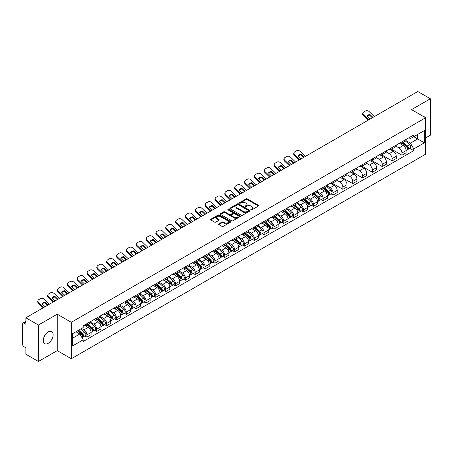 <?xml version="1.0" encoding="UTF-8"?>
<svg xmlns="http://www.w3.org/2000/svg" width="453" height="453" viewBox="0 0 453 453"><rect width="100%" height="100%" fill="white"/><g stroke="black" fill="none" stroke-linecap="round" stroke-linejoin="round"><path stroke-width="0.68" d="M251.007 209.841A0.612 0.357 0 0 0 251.874 209.841L258.453 206.041A0.878 0.504 0 0 0 258.708 205.685A0.878 0.504 0 0 0 258.453 205.322L247.304 198.89A0.878 0.504 0 0 0 246.064 198.89L239.484 202.689A0.612 0.357 0 0 0 240.35 203.187L241.2 202.695A2.803 1.619 0 0 1 245.164 202.695L246.098 203.233A2.803 1.619 0 0 1 246.919 204.377A2.803 1.619 0 0 1 246.098 205.52L245.243 206.013A0.612 0.357 0 0 0 246.109 206.511L246.964 206.024A2.803 1.619 0 0 1 250.928 206.024L251.857 206.557A2.803 1.619 0 0 1 252.678 207.706A2.803 1.619 0 0 1 251.857 208.85L251.007 209.337A0.612 0.357 0 0 0 251.007 209.841L251.007 209.337M48.211 343.3A6.959 4.02 120 0 0 52.758 337.162A6.959 4.02 120 0 0 51.693 331.585A6.959 4.02 120 0 0 48.211 331.93A6.959 4.02 120 0 0 43.664 338.063A6.959 4.02 120 0 0 44.728 343.646A6.959 4.02 120 0 0 48.211 343.3M424.789 117.276A6.959 4.02 120 0 0 424.048 116.608A6.959 4.02 120 0 0 423.096 116.302M218.867 223.85A0.878 0.504 0 0 0 218.612 224.207A0.878 0.504 0 0 0 218.867 224.569L221.998 226.375A0.878 0.504 0 0 0 223.238 226.375L230.549 222.151A0.878 0.504 0 0 0 230.804 221.794A0.878 0.504 0 0 0 230.549 221.438L219.394 214.999A0.878 0.504 0 0 0 218.159 214.999L210.849 219.218A0.878 0.504 0 0 0 210.588 219.575A0.878 0.504 0 0 0 210.849 219.937L214.626 222.117A0.878 0.504 0 0 0 215.866 222.117L218.992 220.311A0.878 0.504 0 0 0 219.252 219.954A0.878 0.504 0 0 0 218.992 219.597L217.117 218.516A2.344 1.353 0 0 1 216.432 217.559A2.344 1.353 0 0 1 217.882 216.308A2.344 1.353 0 0 1 220.435 216.602L227.774 220.838A2.344 1.353 0 0 1 228.459 221.794A2.344 1.353 0 0 1 227.015 223.046A2.344 1.353 0 0 1 224.462 222.751L223.238 222.044A0.878 0.504 0 0 0 221.998 222.044L218.867 223.85L218.867 224.569M71.308 322.31L57.237 314.184L38.426 325.044L25.866 317.791L417.791 91.517L430.35 98.771L411.545 109.626L425.616 117.752L71.308 322.31L71.308 358.748L425.616 154.19L425.616 117.752M241.262 215.249A0.878 0.504 0 0 0 242.502 215.249L249.813 211.03A0.878 0.504 0 0 0 250.067 210.673A0.878 0.504 0 0 0 249.813 210.317L238.663 203.878A0.878 0.504 0 0 0 237.423 203.878L230.113 208.097A0.878 0.504 0 0 0 229.858 208.454A0.878 0.504 0 0 0 230.113 208.81L241.262 215.249M228.221 209.971A0.612 0.357 0 0 1 228.844 210.062L240.169 216.596L232.87 220.809A0.878 0.504 0 0 1 231.63 220.809L220.481 214.371L220.481 213.657A0.878 0.504 0 0 0 220.226 214.014A0.878 0.504 0 0 0 220.481 214.371M220.481 213.657L223.606 211.851A0.878 0.504 0 0 1 224.847 211.851L229.371 214.462A0.878 0.504 0 0 0 230.611 214.462L232.683 213.267A0.878 0.504 0 0 0 232.938 212.91A0.878 0.504 0 0 0 232.683 212.548L227.978 209.83A0.612 0.357 0 0 1 228.844 209.331L240.181 215.877A0.878 0.504 0 0 1 240.435 216.234A0.878 0.504 0 0 1 240.181 216.591L240.181 215.877M38.426 325.044L38.426 361.483L25.866 354.229L25.866 347.779L23.913 346.653A1.784 1.031 -120 0 1 22.65 344.467L22.65 323.844A1.784 1.031 -120 0 1 23.018 323.023L25.866 321.381M425.616 137.939L430.35 135.209L430.35 98.771M38.426 361.483L57.237 350.622L71.308 358.748M25.866 317.791L25.866 324.24L23.913 323.114A1.784 1.031 -120 0 0 23.018 323.023M401.947 141.8A4.105 2.373 60 0 1 401.098 143.646L405.265 141.24A4.105 2.373 -120 0 0 406.115 139.399M396.041 146.223L399.048 147.961A4.105 2.373 60 0 1 401.953 152.989L406.115 150.583A4.105 2.373 -120 0 0 403.21 145.555L400.231 143.833M406.115 150.583L406.115 152.808L401.953 155.209L391.511 149.184M401.098 143.646A4.105 2.373 60 0 1 399.076 143.459M401.953 152.989L401.953 155.209M392.105 147.485A4.105 2.373 60 0 1 391.256 149.331L395.418 146.925A4.105 2.373 -120 0 0 396.267 145.079M381.664 154.869L392.105 160.894L396.267 158.488L396.267 156.268A4.105 2.373 -120 0 0 393.368 151.24L390.384 149.518M391.256 149.331A4.105 2.373 60 0 1 389.235 149.145M386.194 151.908L389.201 153.646A4.105 2.373 60 0 1 392.105 158.675L392.105 160.894M382.258 153.171A4.105 2.373 60 0 1 381.409 155.011L385.577 152.61A4.105 2.373 -120 0 0 386.426 150.764M371.817 160.549L382.258 166.579L386.426 164.173L386.426 161.953A4.105 2.373 -120 0 0 383.521 156.925L380.543 155.203M381.409 155.011A4.105 2.373 60 0 1 379.388 154.83M376.347 157.593L379.354 159.326A4.105 2.373 60 0 1 382.258 164.354L382.258 166.579M372.411 158.856A4.105 2.373 60 0 1 371.562 160.696L375.73 158.295A4.105 2.373 -120 0 0 376.579 156.449M361.97 166.234L372.411 172.265L376.579 169.858L376.579 167.638A4.105 2.373 -120 0 0 373.674 162.61L370.696 160.889M371.562 160.696A4.105 2.373 60 0 1 369.54 160.515M366.5 163.278L369.512 165.011A4.105 2.373 60 0 1 372.411 170.039L372.411 172.265M362.57 164.541A4.105 2.373 60 0 1 361.721 166.381L365.882 163.975A4.105 2.373 -120 0 0 366.732 162.134M352.128 171.919L362.57 177.95L366.732 175.543L366.732 173.318A4.105 2.373 -120 0 0 363.833 168.29L360.848 166.568M361.721 166.381A4.105 2.373 60 0 1 359.699 166.194M356.658 168.958L359.665 170.696A4.105 2.373 60 0 1 362.57 175.724L362.57 177.95M352.723 170.22A4.105 2.373 60 0 1 351.873 172.066L356.035 169.66A4.105 2.373 -120 0 0 356.89 167.82M342.281 177.604L352.723 183.629L356.89 181.228L356.89 179.003A4.105 2.373 -120 0 0 353.986 173.975L351.001 172.253M351.873 172.066A4.105 2.373 60 0 1 349.852 171.88M346.811 174.643L349.818 176.381A4.105 2.373 60 0 1 352.723 181.41L352.723 183.629M342.876 175.906A4.105 2.373 60 0 1 342.026 177.752L346.194 175.345A4.105 2.373 -120 0 0 347.043 173.505M332.434 183.289L342.876 189.314L347.043 186.913L347.043 184.688A4.105 2.373 -120 0 0 344.138 179.66L341.16 177.938M342.026 177.752A4.105 2.373 60 0 1 340.005 177.565M336.964 180.328L339.976 182.066A4.105 2.373 60 0 1 342.876 187.095L342.876 189.314M333.034 181.591A4.105 2.373 60 0 1 332.179 183.437L336.347 181.03A4.105 2.373 -120 0 0 337.196 179.184M331.035 193.85L333.034 195L337.196 192.593L337.196 190.373A4.105 2.373 -120 0 0 334.297 185.345L331.313 183.624M332.179 183.437A4.105 2.373 60 0 1 330.163 183.25M327.123 186.013L330.129 187.752A4.105 2.373 60 0 1 333.034 192.78L333.034 195M323.187 187.276A4.105 2.373 60 0 1 322.338 189.116L326.5 186.715A4.105 2.373 -120 0 0 327.349 184.869M321.188 199.53L323.187 200.685L327.355 198.278L327.355 196.058A4.105 2.373 -120 0 0 324.45 191.03L321.466 189.309M322.338 189.116A4.105 2.373 60 0 1 320.316 188.935M317.276 191.698L320.282 193.431A4.105 2.373 60 0 1 323.187 198.459L323.187 200.685M313.34 192.961A4.105 2.373 60 0 1 312.491 194.801L316.658 192.4A4.105 2.373 -120 0 0 317.508 190.554M311.347 205.215L313.34 206.37L317.508 203.963L317.508 201.744A4.105 2.373 -120 0 0 314.603 196.715L311.624 194.994M312.491 194.801A4.105 2.373 60 0 1 310.469 194.62M307.428 197.383L310.441 199.116A4.105 2.373 60 0 1 313.34 204.144L313.34 206.37M303.493 198.646A4.105 2.373 60 0 1 302.644 200.486L306.811 198.08A4.105 2.373 -120 0 0 307.661 196.24M301.5 210.9L303.499 212.055L307.661 209.648L307.661 207.423A4.105 2.373 -120 0 0 304.756 202.395L301.777 200.673M302.644 200.486A4.105 2.373 60 0 1 300.622 200.3M297.587 203.063L300.594 204.801A4.105 2.373 60 0 1 303.499 209.83L303.499 212.055M293.652 204.326A4.105 2.373 60 0 1 292.802 206.172L296.964 203.765A4.105 2.373 -120 0 0 297.814 201.925M291.653 216.585L293.652 217.734L297.814 215.334L297.814 213.108A4.105 2.373 -120 0 0 294.914 208.08L291.93 206.358M292.802 206.172A4.105 2.373 60 0 1 290.781 205.985M287.74 208.748L290.747 210.486A4.105 2.373 60 0 1 293.652 215.515L293.652 217.734M283.805 210.011A4.105 2.373 60 0 1 282.955 211.857L287.123 209.45A4.105 2.373 -120 0 0 287.972 207.61M281.806 222.27L283.805 223.42L287.972 221.019L287.972 218.793A4.105 2.373 -120 0 0 285.067 213.765L282.089 212.044M282.955 211.857A4.105 2.373 60 0 1 280.934 211.67M277.893 214.433L280.9 216.172A4.105 2.373 60 0 1 283.805 221.2L283.805 223.42M273.957 215.696A4.105 2.373 60 0 1 273.108 217.542L277.276 215.135A4.105 2.373 -120 0 0 278.125 213.289M271.964 227.95L273.957 229.105L278.125 226.698L278.125 224.478A4.105 2.373 -120 0 0 275.22 219.45L272.242 217.729M273.108 217.542A4.105 2.373 60 0 1 271.087 217.355M268.046 220.118L271.058 221.857A4.105 2.373 60 0 1 273.957 226.885L273.957 229.105M264.116 221.381A4.105 2.373 60 0 1 263.267 223.221L267.429 220.821A4.105 2.373 -120 0 0 268.278 218.975M262.117 233.635L264.116 234.79L268.278 232.383L268.278 230.164A4.105 2.373 -120 0 0 265.379 225.135L262.395 223.414M263.267 223.221A4.105 2.373 60 0 1 261.245 223.04M258.204 225.804L261.211 227.536A4.105 2.373 60 0 1 264.116 232.565L264.116 234.79M254.269 227.066A4.105 2.373 60 0 1 253.42 228.907L257.581 226.506A4.105 2.373 -120 0 0 258.437 224.66M252.27 239.32L254.269 240.475L258.437 238.068L258.437 235.849A4.105 2.373 -120 0 0 255.532 230.82L252.548 229.099M253.42 228.907A4.105 2.373 60 0 1 251.398 228.72M248.357 231.483L251.364 233.221A4.105 2.373 60 0 1 254.269 238.25L254.269 240.475M244.422 232.751A4.105 2.373 60 0 1 243.572 234.592L247.74 232.185A4.105 2.373 -120 0 0 248.589 230.345M242.429 245.005L244.422 246.16L248.589 243.754L248.589 241.528A4.105 2.373 -120 0 0 245.685 236.5L242.706 234.779M243.572 234.592A4.105 2.373 60 0 1 241.551 234.405M238.51 237.168L241.523 238.907A4.105 2.373 60 0 1 244.422 243.935L244.422 246.16M234.58 238.431A4.105 2.373 60 0 1 233.725 240.277L237.893 237.87A4.105 2.373 -120 0 0 238.742 236.03M232.582 250.69L234.58 251.84L238.742 249.439L238.742 247.213A4.105 2.373 -120 0 0 235.843 242.185L232.859 240.464M233.725 240.277A4.105 2.373 60 0 1 231.71 240.09M228.669 242.853L231.676 244.592A4.105 2.373 60 0 1 234.58 249.62L234.58 251.84M224.733 244.116A4.105 2.373 60 0 1 223.884 245.962L228.046 243.555A4.105 2.373 -120 0 0 228.895 241.715M222.734 256.375L224.733 257.525L228.901 255.124L228.901 252.899A4.105 2.373 -120 0 0 225.996 247.87L223.012 246.149M223.884 245.962A4.105 2.373 60 0 1 221.862 245.775M218.822 248.538L221.828 250.277A4.105 2.373 60 0 1 224.733 255.305L224.733 257.525M214.886 249.801A4.105 2.373 60 0 1 214.037 251.647L218.204 249.241A4.105 2.373 -120 0 0 219.054 247.395M212.893 262.055L214.886 263.21L219.054 260.803L219.054 258.584A4.105 2.373 -120 0 0 216.149 253.555L213.17 251.834M214.037 251.647A4.105 2.373 60 0 1 212.015 251.46M208.975 254.224L211.987 255.962A4.105 2.373 60 0 1 214.886 260.99L214.886 263.21M205.039 255.486A4.105 2.373 60 0 1 204.19 257.327L208.357 254.926A4.105 2.373 -120 0 0 209.207 253.08M203.046 267.74L205.045 268.895L209.207 266.489L209.207 264.269A4.105 2.373 -120 0 0 206.302 259.241L203.323 257.519M204.19 257.327A4.105 2.373 60 0 1 202.168 257.145M199.133 259.909L202.14 261.641A4.105 2.373 60 0 1 205.045 266.67L205.045 268.895M195.198 261.171A4.105 2.373 60 0 1 194.348 263.012L198.51 260.605A4.105 2.373 -120 0 0 199.36 258.765M193.199 273.425L195.198 274.58L199.36 272.174L199.36 269.954A4.105 2.373 -120 0 0 196.46 264.926L193.476 263.204M194.348 263.012A4.105 2.373 60 0 1 192.327 262.825M189.286 265.588L192.293 267.327A4.105 2.373 60 0 1 195.198 272.355L195.198 274.58M185.351 266.857A4.105 2.373 60 0 1 184.501 268.697L188.669 266.29A4.105 2.373 -120 0 0 189.518 264.45M183.352 279.11L185.351 280.265L189.518 277.859L189.518 275.634A4.105 2.373 -120 0 0 186.613 270.605L183.635 268.884M184.501 268.697A4.105 2.373 60 0 1 182.48 268.51M179.439 271.273L182.446 273.012A4.105 2.373 60 0 1 185.351 278.04L185.351 280.265M175.504 272.536A4.105 2.373 60 0 1 174.654 274.382L178.822 271.976A4.105 2.373 -120 0 0 179.671 270.135M173.51 284.795L175.504 285.945L179.671 283.544L179.671 281.319A4.105 2.373 -120 0 0 176.766 276.29L173.788 274.569M174.654 274.382A4.105 2.373 60 0 1 172.633 274.195M169.592 276.959L172.604 278.697A4.105 2.373 60 0 1 175.504 283.725L175.504 285.945M165.662 278.221A4.105 2.373 60 0 1 164.813 280.067L168.975 277.661A4.105 2.373 -120 0 0 169.824 275.82M163.663 290.481L165.662 291.63L169.824 289.229L169.824 287.004A4.105 2.373 -120 0 0 166.925 281.976L163.941 280.254M164.813 280.067A4.105 2.373 60 0 1 162.791 279.88M159.75 282.644L162.757 284.382A4.105 2.373 60 0 1 165.662 289.41L165.662 291.63M155.815 283.906A4.105 2.373 60 0 1 154.966 285.752L159.128 283.346A4.105 2.373 -120 0 0 159.983 281.5M153.816 296.16L155.815 297.315L159.983 294.909L159.983 292.689A4.105 2.373 -120 0 0 157.078 287.661L154.094 285.939M154.966 285.752A4.105 2.373 60 0 1 152.944 285.566M149.903 288.329L152.91 290.067A4.105 2.373 60 0 1 155.815 295.096L155.815 297.315M145.968 289.592A4.105 2.373 60 0 1 145.119 291.432L149.286 289.031A4.105 2.373 -120 0 0 150.136 287.185M143.975 301.845L145.968 303L150.136 300.594L150.136 298.374A4.105 2.373 -120 0 0 147.231 293.346L144.252 291.624M145.119 291.432A4.105 2.373 60 0 1 143.097 291.251M140.056 294.014L143.069 295.747A4.105 2.373 60 0 1 145.968 300.775L145.968 303M136.127 295.277A4.105 2.373 60 0 1 135.271 297.117L139.439 294.71A4.105 2.373 -120 0 0 140.288 292.87M134.128 307.53L136.127 308.686L140.288 306.279L140.288 304.054A4.105 2.373 -120 0 0 137.389 299.025L134.405 297.304M135.271 297.117A4.105 2.373 60 0 1 133.256 296.93M130.215 299.693L133.222 301.432A4.105 2.373 60 0 1 136.127 306.46L136.127 308.686M126.279 300.962A4.105 2.373 60 0 1 125.43 302.802L129.592 300.396A4.105 2.373 -120 0 0 130.447 298.555M124.281 313.216L126.279 314.371L130.447 311.964L130.447 309.739A4.105 2.373 -120 0 0 127.542 304.71L124.558 302.989M125.43 302.802A4.105 2.373 60 0 1 123.409 302.615M120.368 305.379L123.375 307.117A4.105 2.373 60 0 1 126.279 312.145L126.279 314.371M116.432 306.641A4.105 2.373 60 0 1 115.583 308.487L119.751 306.081A4.105 2.373 -120 0 0 120.6 304.24M114.439 318.901L116.432 320.05L120.6 317.649L120.6 315.424A4.105 2.373 -120 0 0 117.695 310.396L114.717 308.674M115.583 308.487A4.105 2.373 60 0 1 113.561 308.3M110.521 311.064L113.533 312.802A4.105 2.373 60 0 1 116.432 317.83L116.432 320.05M106.585 312.327A4.105 2.373 60 0 1 105.736 314.172L109.903 311.766A4.105 2.373 -120 0 0 110.753 309.92M104.592 324.586L106.591 325.735L110.753 323.334L110.753 321.109A4.105 2.373 -120 0 0 107.848 316.081L104.87 314.359M105.736 314.172A4.105 2.373 60 0 1 103.714 313.986M100.679 316.749L103.686 318.487A4.105 2.373 60 0 1 106.591 323.516L106.591 325.735M96.744 318.012A4.105 2.373 60 0 1 95.894 319.852L100.056 317.451A4.105 2.373 -120 0 0 100.906 315.605M94.745 330.265L96.744 331.42L100.906 329.014L100.906 326.794A4.105 2.373 -120 0 0 98.007 321.766L95.022 320.045M95.894 319.852A4.105 2.373 60 0 1 93.873 319.671M90.832 322.434L93.839 324.167A4.105 2.373 60 0 1 96.744 329.201L96.744 331.42M86.897 323.697A4.105 2.373 60 0 1 86.047 325.537L90.215 323.136A4.105 2.373 -120 0 0 91.064 321.29M84.898 335.95L86.897 337.106L91.064 334.699L91.064 332.479A4.105 2.373 -120 0 0 88.159 327.451L85.181 325.73M86.047 325.537A4.105 2.373 60 0 1 84.026 325.356M81.597 328.47L83.992 329.852A4.105 2.373 60 0 1 86.897 334.88L86.897 337.106M408.923 137.774L410.407 138.629L424.353 130.577L417.666 134.439L417.666 138.958L410.407 143.148L405.882 140.538M72.571 338.198L79.83 334.008L83.176 339.801L72.571 345.922L72.571 333.68L83.176 327.559L83.176 325.843L413.753 134.988L413.753 136.698L424.353 142.82L413.753 148.946L410.407 143.148M424.353 130.577L424.353 142.82M83.176 339.801L83.176 341.511L413.753 150.656L413.753 148.946M57.237 314.184L57.237 350.622M79.83 334.008L75.917 331.749M409.801 148.374L413.753 150.656M251.251 209.926L251.857 209.575A2.803 1.619 0 0 0 252.678 208.431L252.678 207.706M246.919 204.377L246.919 205.107A2.803 1.619 0 0 1 246.098 206.251L245.486 206.602M258.442 206.047L247.304 199.614A0.878 0.504 0 0 0 246.064 199.614L239.728 203.272M249.813 210.317L249.813 211.03L238.663 204.603A0.878 0.504 0 0 0 237.423 204.603L230.124 208.816L230.113 208.097M248.261 210.922A0.612 0.357 0 0 0 248.261 210.424L238.476 204.773A0.612 0.357 0 0 0 237.61 204.773L236.709 205.288A2.803 1.619 0 0 0 235.888 206.432A2.803 1.619 0 0 0 236.709 207.576L243.403 211.443A2.803 1.619 0 0 0 247.366 211.443L248.261 210.922L248.261 211.653A0.612 0.357 0 0 0 248.442 211.398L248.442 210.673M235.888 206.432L235.888 207.163A2.803 1.619 0 0 0 236.709 208.306L236.709 207.576M248.261 211.653L247.366 212.168A2.803 1.619 0 0 1 243.403 212.168L236.709 208.306M220.492 214.382L223.606 212.582L223.606 211.851M232.938 212.91L232.938 213.635A0.878 0.504 0 0 1 232.683 213.992L230.611 215.192A0.878 0.504 0 0 1 229.371 215.192L224.847 212.582A0.878 0.504 0 0 0 223.606 212.582M234.059 217.174A2.344 1.353 0 0 0 236.619 217.468A2.344 1.353 0 0 0 238.063 216.217A2.344 1.353 0 0 0 237.378 215.26L234.79 213.765A0.878 0.504 0 0 0 233.55 213.765L231.477 214.965A0.878 0.504 0 0 0 231.217 215.322A0.878 0.504 0 0 0 231.477 215.679L234.059 217.174L234.059 217.899A2.344 1.353 0 0 0 236.619 218.193A2.344 1.353 0 0 0 238.063 216.942L238.063 216.217M231.217 215.322L231.217 216.053A0.878 0.504 0 0 0 231.477 216.409L231.477 215.679M234.059 217.899L231.477 216.409M228.459 221.794L228.459 222.525A2.344 1.353 0 0 1 227.015 223.776A2.344 1.353 0 0 1 224.462 223.482L223.238 222.774A0.878 0.504 0 0 0 221.998 222.774L218.878 224.575M216.432 217.559L216.432 218.284A2.344 1.353 0 0 0 217.117 219.241L217.117 218.516M218.98 220.317L217.117 219.241M230.537 222.157L219.394 215.73A0.878 0.504 0 0 0 218.159 215.73L210.86 219.943M402.236 142.989L406.245 146.568A2.231 1.291 60 0 1 406.947 150.022L406.115 150.498M402.343 143.086L404.229 144.173M402.638 142.757L407.105 146.738A1.07 0.617 60 0 1 407.44 148.397A1.07 0.617 60 0 1 407.343 148.437M403.306 142.372L407.321 145.951A2.231 1.291 60 0 1 408.017 149.399A2.231 1.291 60 0 1 407.343 149.473M405.543 141.025L409.591 144.637A2.231 1.291 60 0 1 410.293 148.091L408.017 149.399M369.993 119.111L366.919 116.149A5.532 4.043 -160.8 0 1 369.886 114.433L369.625 115.181L372.315 117.774M372.961 117.401L369.886 114.433M367.117 116.336A5.532 4.043 -160.8 0 1 369.625 115.181M368.085 120.215L363.323 115.628A2.678 1.954 -160.8 0 1 362.689 113.652L362.949 112.905A2.678 1.954 19.2 0 0 363.583 114.881L363.323 115.628M374.348 116.597L369.201 111.636A2.678 1.954 19.2 0 0 365.509 110.996L363.68 112.055A2.678 1.954 19.2 0 0 362.949 112.905M368.736 119.841L363.583 114.881M323.47 188.465L327.485 192.044A2.231 1.291 60 0 1 328.182 195.492L327.349 195.973M323.578 188.556L325.464 189.648M323.878 188.227L328.34 192.214A1.07 0.617 60 0 1 328.674 193.867A1.07 0.617 60 0 1 328.578 193.907M324.546 187.842L328.555 191.421A2.231 1.291 60 0 1 329.257 194.875A2.231 1.291 60 0 1 328.584 194.943M326.783 186.5L330.826 190.113A2.231 1.291 60 0 1 331.528 193.561L329.257 194.875M313.629 194.15L317.638 197.729A2.231 1.291 60 0 1 318.34 201.177L317.508 201.659M313.731 194.241L315.622 195.334M314.031 193.912L318.493 197.899A1.07 0.617 60 0 1 318.833 199.552A1.07 0.617 60 0 1 318.731 199.592M314.699 193.527L318.708 197.106A2.231 1.291 60 0 1 319.41 200.56A2.231 1.291 60 0 1 318.736 200.628M316.936 192.185L320.984 195.798A2.231 1.291 60 0 1 321.681 199.246L319.41 200.56M303.782 199.83L307.791 203.414A2.231 1.291 60 0 1 308.493 206.862L307.661 207.344M303.889 199.926L305.775 201.019M304.184 199.597L308.652 203.584A1.07 0.617 60 0 1 308.986 205.237A1.07 0.617 60 0 1 308.889 205.277M304.852 199.212L308.867 202.791A2.231 1.291 60 0 1 309.563 206.24A2.231 1.291 60 0 1 308.889 206.313M307.089 197.87L311.137 201.477A2.231 1.291 60 0 1 311.84 204.932L309.563 206.24M293.935 205.515L297.949 209.093A2.231 1.291 60 0 1 298.646 212.548L297.814 213.029M294.042 205.611L295.928 206.698M294.342 205.283L298.804 209.263A1.07 0.617 60 0 1 299.139 210.922A1.07 0.617 60 0 1 299.042 210.962M295.011 204.898L299.02 208.476A2.231 1.291 60 0 1 299.722 211.925A2.231 1.291 60 0 1 299.048 211.998M297.247 203.556L301.29 207.163A2.231 1.291 60 0 1 301.992 210.617L299.722 211.925M284.088 211.2L288.102 214.779A2.231 1.291 60 0 1 288.804 218.233L287.972 218.708M284.195 211.296L286.086 212.383M284.495 210.968L288.957 214.949A1.07 0.617 60 0 1 289.297 216.608A1.07 0.617 60 0 1 289.195 216.647M285.164 210.583L289.173 214.161A2.231 1.291 60 0 1 289.875 217.61A2.231 1.291 60 0 1 289.201 217.683M287.4 209.235L291.449 212.848A2.231 1.291 60 0 1 292.145 216.296L289.875 217.61M274.246 216.885L278.255 220.464A2.231 1.291 60 0 1 278.957 223.912L278.125 224.394M274.348 216.981L276.239 218.069M274.648 216.653L279.116 220.634A1.07 0.617 60 0 1 279.45 222.293A1.07 0.617 60 0 1 279.354 222.327M275.316 216.262L279.331 219.847A2.231 1.291 60 0 1 280.028 223.295A2.231 1.291 60 0 1 279.354 223.369M277.553 214.92L281.602 218.533A2.231 1.291 60 0 1 282.304 221.981L280.028 223.295M264.399 222.57L268.408 226.149A2.231 1.291 60 0 1 269.11 229.597L268.278 230.079M264.507 222.661L266.392 223.754M264.801 222.332L269.269 226.319A1.07 0.617 60 0 1 269.603 227.972A1.07 0.617 60 0 1 269.507 228.012M265.469 221.947L269.484 225.526A2.231 1.291 60 0 1 270.186 228.98A2.231 1.291 60 0 1 269.512 229.048M267.712 220.605L271.755 224.218A2.231 1.291 60 0 1 272.457 227.666L270.186 228.98M254.552 228.25L258.567 231.834A2.231 1.291 60 0 1 259.263 235.283L258.431 235.764M254.66 228.346L256.551 229.439M254.96 228.018L259.422 232.004A1.07 0.617 60 0 1 259.762 233.657A1.07 0.617 60 0 1 259.66 233.697M255.628 227.633L259.637 231.211A2.231 1.291 60 0 1 260.339 234.665A2.231 1.291 60 0 1 259.665 234.733M257.865 226.29L261.913 229.903A2.231 1.291 60 0 1 262.61 233.352L260.339 234.665M244.711 233.935L248.72 237.519A2.231 1.291 60 0 1 249.422 240.968L248.589 241.449M244.813 234.031L246.704 235.124M245.113 233.703L249.575 237.689A1.07 0.617 60 0 1 249.914 239.343A1.07 0.617 60 0 1 249.818 239.382M245.781 233.318L249.796 236.896A2.231 1.291 60 0 1 250.492 240.345A2.231 1.291 60 0 1 249.818 240.418M248.018 231.976L252.066 235.583A2.231 1.291 60 0 1 252.768 239.037L250.492 240.345M234.864 239.62L238.873 243.199A2.231 1.291 60 0 1 239.575 246.653L238.742 247.134M234.971 239.716L236.857 240.803M235.266 239.388L239.733 243.369A1.07 0.617 60 0 1 240.067 245.028A1.07 0.617 60 0 1 239.971 245.067M235.934 239.003L239.948 242.582A2.231 1.291 60 0 1 240.651 246.03A2.231 1.291 60 0 1 239.977 246.104M238.17 237.661L242.219 241.268A2.231 1.291 60 0 1 242.921 244.722L240.651 246.03M225.016 245.305L229.031 248.884A2.231 1.291 60 0 1 229.728 252.338L228.895 252.814M225.124 245.401L227.01 246.489M225.424 245.073L229.886 249.054A1.07 0.617 60 0 1 230.22 250.713A1.07 0.617 60 0 1 230.124 250.752M226.092 244.688L230.101 248.267A2.231 1.291 60 0 1 230.804 251.715A2.231 1.291 60 0 1 230.13 251.789M228.329 243.34L232.372 246.953A2.231 1.291 60 0 1 233.074 250.401L230.804 251.715M215.175 250.99L219.184 254.569A2.231 1.291 60 0 1 219.886 258.017L219.054 258.499M215.277 251.087L217.168 252.174M215.577 250.758L220.039 254.739A1.07 0.617 60 0 1 220.379 256.392A1.07 0.617 60 0 1 220.277 256.432M216.245 250.367L220.254 253.952A2.231 1.291 60 0 1 220.956 257.4A2.231 1.291 60 0 1 220.283 257.474M218.482 249.025L222.531 252.638A2.231 1.291 60 0 1 223.227 256.087L220.956 257.4M205.328 256.675L209.337 260.254A2.231 1.291 60 0 1 210.039 263.703L209.207 264.184M205.436 256.766L207.321 257.859M205.73 256.438L210.198 260.424A1.07 0.617 60 0 1 210.532 262.077A1.07 0.617 60 0 1 210.435 262.117M206.398 256.053L210.413 259.631A2.231 1.291 60 0 1 211.109 263.085A2.231 1.291 60 0 1 210.435 263.153M208.635 254.711L212.684 258.323A2.231 1.291 60 0 1 213.386 261.772L211.109 263.085M195.481 262.355L199.496 265.939A2.231 1.291 60 0 1 200.192 269.388L199.36 269.869M195.588 262.451L197.474 263.544M195.889 262.123L200.351 266.109A1.07 0.617 60 0 1 200.685 267.763A1.07 0.617 60 0 1 200.588 267.802M196.557 261.738L200.566 265.316A2.231 1.291 60 0 1 201.268 268.771A2.231 1.291 60 0 1 200.594 268.839M198.793 260.396L202.836 264.008A2.231 1.291 60 0 1 203.539 267.457L201.268 268.771M301.081 158.901L298 155.934A5.532 4.043 -160.8 0 1 300.968 154.224L300.707 154.971L303.397 157.565M304.042 157.191L300.968 154.224M298.199 156.126A5.532 4.043 -160.8 0 1 300.707 154.971M299.167 160.005L294.405 155.419A2.678 1.954 -160.8 0 1 293.77 153.442L294.031 152.695A2.678 1.954 19.2 0 0 294.665 154.666L294.405 155.419M305.435 156.387L300.282 151.427A2.678 1.954 19.2 0 0 296.59 150.787L294.761 151.846A2.678 1.954 19.2 0 0 294.031 152.695M299.818 159.632L294.665 154.666M291.234 164.586L288.153 161.619A5.532 4.043 -160.8 0 1 291.12 159.909L290.86 160.656L293.55 163.25M294.201 162.876L291.12 159.909M288.351 161.812A5.532 4.043 -160.8 0 1 290.86 160.656M289.32 165.69L284.558 161.098A2.678 1.954 -160.8 0 1 283.923 159.128L284.184 158.38A2.678 1.954 19.2 0 0 284.818 160.351L284.558 161.098M295.588 162.072L290.435 157.112A2.678 1.954 19.2 0 0 286.749 156.472L284.92 157.531A2.678 1.954 19.2 0 0 284.184 158.38M289.971 165.317L284.818 160.351M281.387 170.271L278.306 167.304A5.532 4.043 -160.8 0 1 281.273 165.594L281.013 166.342L283.703 168.929M284.354 168.556L281.273 165.594M278.504 167.491A5.532 4.043 -160.8 0 1 281.013 166.342M279.478 171.376L274.716 166.783A2.678 1.954 -160.8 0 1 274.076 164.813L274.337 164.065A2.678 1.954 19.2 0 0 274.977 166.036L274.716 166.783M285.741 167.757L280.594 162.791A2.678 1.954 19.2 0 0 276.902 162.157L275.073 163.216A2.678 1.954 19.2 0 0 274.337 164.065M280.124 171.002L274.977 166.036M271.54 175.957L268.465 172.989A5.532 4.043 -160.8 0 1 271.432 171.274L271.171 172.027L273.861 174.615M274.507 174.241L271.432 171.274M268.663 173.176A5.532 4.043 -160.8 0 1 271.171 172.027M269.631 177.055L264.869 172.468A2.678 1.954 -160.8 0 1 264.235 170.498L264.495 169.75A2.678 1.954 19.2 0 0 265.13 171.721L264.869 172.468M275.894 173.442L270.747 168.476A2.678 1.954 19.2 0 0 267.055 167.842L265.226 168.895A2.678 1.954 19.2 0 0 264.495 169.75M270.282 176.681L265.13 171.721M261.698 181.636L258.618 178.675A5.532 4.043 -160.8 0 1 261.585 176.959L261.324 177.706L264.014 180.3M264.665 179.926L261.585 176.959M258.816 178.861A5.532 4.043 -160.8 0 1 261.324 177.706M259.784 182.74L255.022 178.154A2.678 1.954 -160.8 0 1 254.388 176.183L254.648 175.43A2.678 1.954 19.2 0 0 255.282 177.406L255.022 178.154M266.053 179.122L260.9 174.162A2.678 1.954 19.2 0 0 257.213 173.527L255.379 174.581A2.678 1.954 19.2 0 0 254.648 175.43M260.435 182.366L255.282 177.406M251.851 187.321L248.771 184.36A5.532 4.043 -160.8 0 1 251.738 182.644L251.477 183.391L254.167 185.985M254.818 185.611L251.738 182.644M248.969 184.547A5.532 4.043 -160.8 0 1 251.477 183.391M249.943 188.425L245.181 183.839A2.678 1.954 -160.8 0 1 244.541 181.863L244.801 181.115A2.678 1.954 19.2 0 0 245.435 183.091L245.181 183.839M256.205 184.807L251.053 179.847A2.678 1.954 19.2 0 0 247.366 179.207L245.537 180.266A2.678 1.954 19.2 0 0 244.801 181.115M250.588 188.052L245.435 183.091M242.004 193.006L238.929 190.039A5.532 4.043 -160.8 0 1 241.896 188.329L241.636 189.077L244.326 191.67M244.971 191.296L241.896 188.329M239.122 190.232A5.532 4.043 -160.8 0 1 241.636 189.077M240.096 194.111L235.334 189.524A2.678 1.954 -160.8 0 1 234.699 187.548L234.96 186.8A2.678 1.954 19.2 0 0 235.594 188.771L235.334 189.524M246.358 190.492L241.211 185.532A2.678 1.954 19.2 0 0 237.519 184.892L235.69 185.951A2.678 1.954 19.2 0 0 234.96 186.8M240.741 193.737L235.594 188.771M232.163 198.691L229.082 195.724A5.532 4.043 -160.8 0 1 232.049 194.014L231.789 194.762L234.478 197.355M235.124 196.981L232.049 194.014M229.28 195.917A5.532 4.043 -160.8 0 1 231.789 194.762M230.249 199.796L225.486 195.203A2.678 1.954 -160.8 0 1 224.852 193.233L225.113 192.485A2.678 1.954 19.2 0 0 225.747 194.456L225.486 195.203M236.517 196.177L231.364 191.217A2.678 1.954 19.2 0 0 227.678 190.577L225.843 191.636A2.678 1.954 19.2 0 0 225.113 192.485M230.9 199.422L225.747 194.456M222.315 204.377L219.235 201.409A5.532 4.043 -160.8 0 1 222.202 199.699L221.942 200.447L224.631 203.035M225.283 202.661L222.202 199.699M219.433 201.596A5.532 4.043 -160.8 0 1 221.942 200.447M220.407 205.481L215.639 200.889A2.678 1.954 -160.8 0 1 215.005 198.918L215.266 198.171A2.678 1.954 19.2 0 0 215.9 200.141L215.639 200.889M226.67 201.862L221.517 196.896A2.678 1.954 19.2 0 0 217.831 196.262L216.002 197.315A2.678 1.954 19.2 0 0 215.266 198.171M221.053 205.101L215.9 200.141M212.468 210.062L209.394 207.095A5.532 4.043 -160.8 0 1 212.355 205.379L212.095 206.132L214.79 208.72M215.435 208.346L212.355 205.379M209.586 207.281A5.532 4.043 -160.8 0 1 212.095 206.132M210.56 211.16L205.798 206.574A2.678 1.954 -160.8 0 1 205.158 204.603L205.419 203.856A2.678 1.954 19.2 0 0 206.058 205.826L205.798 206.574M216.823 207.548L211.676 202.582A2.678 1.954 19.2 0 0 207.984 201.947L206.155 203.001A2.678 1.954 19.2 0 0 205.419 203.856M211.206 210.787L206.058 205.826M202.627 215.741L199.547 212.78A5.532 4.043 -160.8 0 1 202.514 211.064L202.253 211.811L204.943 214.405M205.588 214.031L202.514 211.064M199.745 212.967A5.532 4.043 -160.8 0 1 202.253 211.811M200.713 216.845L195.951 212.259A2.678 1.954 -160.8 0 1 195.317 210.288L195.577 209.535A2.678 1.954 19.2 0 0 196.211 211.511L195.951 212.259M206.981 213.227L201.828 208.267A2.678 1.954 19.2 0 0 198.137 207.633L196.308 208.686A2.678 1.954 19.2 0 0 195.577 209.535M201.364 216.472L196.211 211.511M192.78 221.426L189.699 218.459A5.532 4.043 -160.8 0 1 192.667 216.749L192.406 217.497L195.096 220.09M195.747 219.716L192.667 216.749M189.898 218.652A5.532 4.043 -160.8 0 1 192.406 217.497M190.866 222.531L186.104 217.944A2.678 1.954 -160.8 0 1 185.47 215.968L185.73 215.22A2.678 1.954 19.2 0 0 186.364 217.197L186.104 217.944M197.134 218.912L191.981 213.952A2.678 1.954 19.2 0 0 188.295 213.312L186.466 214.371A2.678 1.954 19.2 0 0 185.73 215.22M191.517 222.157L186.364 217.197M182.933 227.112L179.852 224.144A5.532 4.043 -160.8 0 1 182.819 222.434L182.559 223.182L185.249 225.775M185.9 225.401L182.819 222.434M180.051 224.337A5.532 4.043 -160.8 0 1 182.559 223.182M181.024 228.216L176.262 223.629A2.678 1.954 -160.8 0 1 175.622 221.653L175.883 220.905A2.678 1.954 19.2 0 0 176.523 222.876L176.262 223.629M187.287 224.597L182.14 219.637A2.678 1.954 19.2 0 0 178.448 218.997L176.619 220.056A2.678 1.954 19.2 0 0 175.883 220.905M181.67 227.842L176.523 222.876M173.086 232.797L170.011 229.83A5.532 4.043 -160.8 0 1 172.978 228.119L172.718 228.867L175.407 231.46M176.053 231.087L172.978 228.119M170.209 230.022A5.532 4.043 -160.8 0 1 172.718 228.867M171.177 233.901L166.415 229.309A2.678 1.954 -160.8 0 1 165.781 227.338L166.041 226.591A2.678 1.954 19.2 0 0 166.676 228.561L166.415 229.309M177.44 230.283L172.293 225.322A2.678 1.954 19.2 0 0 168.601 224.682L166.772 225.741A2.678 1.954 19.2 0 0 166.041 226.591M171.829 233.527L166.676 228.561M163.244 238.482L160.164 235.515A5.532 4.043 -160.8 0 1 163.131 233.805L162.87 234.552L165.56 237.14M166.211 236.766L163.131 233.805M160.362 235.702A5.532 4.043 -160.8 0 1 162.87 234.552M161.33 239.586L156.568 234.994A2.678 1.954 -160.8 0 1 155.934 233.023L156.194 232.276A2.678 1.954 19.2 0 0 156.829 234.246L156.568 234.994M167.599 235.968L162.446 231.002A2.678 1.954 19.2 0 0 158.76 230.367L156.925 231.421A2.678 1.954 19.2 0 0 156.194 232.276M161.981 239.207L156.829 234.246M185.634 268.04L189.648 271.619A2.231 1.291 60 0 1 190.351 275.073L189.518 275.554M185.741 268.136L187.633 269.229M186.041 267.808L190.503 271.789A1.07 0.617 60 0 1 190.843 273.448A1.07 0.617 60 0 1 190.741 273.487M186.71 267.423L190.719 271.002A2.231 1.291 60 0 1 191.421 274.45A2.231 1.291 60 0 1 190.747 274.524M188.946 266.081L192.995 269.688A2.231 1.291 60 0 1 193.691 273.142L191.421 274.45M153.397 244.167L150.317 241.2A5.532 4.043 -160.8 0 1 153.284 239.484L153.023 240.237L155.713 242.825M156.364 242.451L153.284 239.484M150.515 241.387A5.532 4.043 -160.8 0 1 153.023 240.237M151.489 245.266L146.727 240.679A2.678 1.954 -160.8 0 1 146.087 238.708L146.347 237.961A2.678 1.954 19.2 0 0 146.982 239.931L146.727 240.679M157.752 241.653L152.599 236.687A2.678 1.954 19.2 0 0 148.912 236.053L147.083 237.106A2.678 1.954 19.2 0 0 146.347 237.961M152.134 244.892L146.982 239.931M175.792 273.725L179.801 277.304A2.231 1.291 60 0 1 180.504 280.758L179.671 281.239M175.894 273.822L177.786 274.909M176.194 273.493L180.662 277.474A1.07 0.617 60 0 1 180.996 279.133A1.07 0.617 60 0 1 180.9 279.173M176.863 273.108L180.877 276.687A2.231 1.291 60 0 1 181.574 280.135A2.231 1.291 60 0 1 180.9 280.209M179.099 271.766L183.148 275.373A2.231 1.291 60 0 1 183.85 278.827L181.574 280.135M143.55 249.846L140.475 246.885A5.532 4.043 -160.8 0 1 143.442 245.169L143.182 245.917L145.872 248.51M146.517 248.136L143.442 245.169M140.668 247.072A5.532 4.043 -160.8 0 1 143.182 245.917M141.642 250.951L136.88 246.364A2.678 1.954 -160.8 0 1 136.245 244.388L136.506 243.64A2.678 1.954 19.2 0 0 137.14 245.617L136.88 246.364M147.905 247.332L142.757 242.372A2.678 1.954 19.2 0 0 139.065 241.738L137.236 242.791A2.678 1.954 19.2 0 0 136.506 243.64M142.287 250.577L137.14 245.617M165.945 279.41L169.96 282.989A2.231 1.291 60 0 1 170.656 286.438L169.824 286.919M166.053 279.507L167.938 280.594M166.347 279.178L170.815 283.159A1.07 0.617 60 0 1 171.149 284.818A1.07 0.617 60 0 1 171.053 284.852M167.015 278.793L171.03 282.372A2.231 1.291 60 0 1 171.732 285.82A2.231 1.291 60 0 1 171.058 285.894M169.258 277.446L173.301 281.058A2.231 1.291 60 0 1 174.003 284.507L171.732 285.82M133.709 255.532L130.628 252.564A5.532 4.043 -160.8 0 1 133.595 250.854L133.335 251.602L136.025 254.195M136.67 253.822L133.595 250.854M130.826 252.757A5.532 4.043 -160.8 0 1 133.335 251.602M131.795 256.636L127.033 252.049A2.678 1.954 -160.8 0 1 126.398 250.073L126.659 249.326A2.678 1.954 19.2 0 0 127.293 251.302L127.033 252.049M138.063 253.017L132.91 248.057A2.678 1.954 19.2 0 0 129.224 247.417L127.389 248.476A2.678 1.954 19.2 0 0 126.659 249.326M132.446 256.262L127.293 251.302M156.098 285.096L160.113 288.674A2.231 1.291 60 0 1 160.815 292.123L159.977 292.604M156.206 285.192L158.097 286.279M156.506 284.863L160.968 288.844A1.07 0.617 60 0 1 161.308 290.498A1.07 0.617 60 0 1 161.206 290.537M157.174 284.473L161.183 288.057A2.231 1.291 60 0 1 161.885 291.505A2.231 1.291 60 0 1 161.211 291.579M159.411 283.131L163.459 286.743A2.231 1.291 60 0 1 164.156 290.192L161.885 291.505M123.862 261.217L120.781 258.25A5.532 4.043 -160.8 0 1 123.748 256.54L123.488 257.287L126.177 259.88M126.829 259.507L123.748 256.54M120.979 258.442A5.532 4.043 -160.8 0 1 123.488 257.287M121.953 262.321L117.185 257.729A2.678 1.954 -160.8 0 1 116.551 255.758L116.812 255.011A2.678 1.954 19.2 0 0 117.446 256.981L117.185 257.729M128.216 258.703L123.063 253.742A2.678 1.954 19.2 0 0 119.377 253.102L117.548 254.161A2.678 1.954 19.2 0 0 116.812 255.011M122.599 261.947L117.446 256.981M146.257 290.781L150.266 294.359A2.231 1.291 60 0 1 150.968 297.808L150.136 298.289M146.359 290.871L148.25 291.964M146.659 290.543L151.121 294.529A1.07 0.617 60 0 1 151.461 296.183A1.07 0.617 60 0 1 151.364 296.222M147.327 290.158L151.342 293.737A2.231 1.291 60 0 1 152.038 297.191A2.231 1.291 60 0 1 151.364 297.259M149.564 288.816L153.612 292.428A2.231 1.291 60 0 1 154.314 295.877L152.038 297.191M114.014 266.902L110.94 263.935A5.532 4.043 -160.8 0 1 113.901 262.225L113.641 262.972L116.336 265.566M116.982 265.186L113.901 262.225M111.132 264.127A5.532 4.043 -160.8 0 1 113.641 262.972M112.106 268.006L107.344 263.414A2.678 1.954 -160.8 0 1 106.704 261.443L106.965 260.696A2.678 1.954 19.2 0 0 107.604 262.666L107.344 263.414M118.369 264.388L113.222 259.422A2.678 1.954 19.2 0 0 109.53 258.788L107.701 259.846A2.678 1.954 19.2 0 0 106.965 260.696M112.752 267.632L107.604 262.666M136.41 296.46L140.419 300.045A2.231 1.291 60 0 1 141.121 303.493L140.288 303.974M136.517 296.556L138.403 297.649M136.812 296.228L141.279 300.214A1.07 0.617 60 0 1 141.613 301.868A1.07 0.617 60 0 1 141.517 301.908M137.48 295.843L141.495 299.422A2.231 1.291 60 0 1 142.197 302.876A2.231 1.291 60 0 1 141.523 302.944M139.717 294.501L143.765 298.114A2.231 1.291 60 0 1 144.467 301.562L142.197 302.876M104.173 272.587L101.093 269.62A5.532 4.043 -160.8 0 1 104.06 267.91L103.799 268.657L106.489 271.245M107.135 270.871L104.06 267.91M101.291 269.807A5.532 4.043 -160.8 0 1 103.799 268.657M102.259 273.691L97.497 269.099A2.678 1.954 -160.8 0 1 96.863 267.128L97.123 266.381A2.678 1.954 19.2 0 0 97.757 268.352L97.497 269.099M108.527 270.073L103.375 265.107A2.678 1.954 19.2 0 0 99.683 264.473L97.854 265.526A2.678 1.954 19.2 0 0 97.123 266.381M102.91 273.312L97.757 268.352M126.563 302.145L130.577 305.724A2.231 1.291 60 0 1 131.274 309.178L130.441 309.659M126.67 302.242L128.556 303.334M126.97 301.913L131.432 305.894A1.07 0.617 60 0 1 131.766 307.553A1.07 0.617 60 0 1 131.67 307.593M127.638 301.528L131.647 305.107A2.231 1.291 60 0 1 132.35 308.555A2.231 1.291 60 0 1 131.676 308.629M129.875 300.186L133.918 303.793A2.231 1.291 60 0 1 134.62 307.247L132.35 308.555M94.326 278.272L91.246 275.305A5.532 4.043 -160.8 0 1 94.213 273.589L93.952 274.337L96.642 276.93M97.293 276.557L94.213 273.589M91.444 275.492A5.532 4.043 -160.8 0 1 93.952 274.337M92.412 279.371L87.65 274.784A2.678 1.954 -160.8 0 1 87.016 272.814L87.276 272.06A2.678 1.954 19.2 0 0 87.91 274.037L87.65 274.784M98.68 275.758L93.528 270.792A2.678 1.954 19.2 0 0 89.841 270.158L88.012 271.211A2.678 1.954 19.2 0 0 87.276 272.06M93.063 278.997L87.91 274.037M116.721 307.83L120.73 311.409A2.231 1.291 60 0 1 121.432 314.863L120.6 315.345M116.823 307.927L118.714 309.014M117.123 307.598L121.585 311.579A1.07 0.617 60 0 1 121.925 313.238A1.07 0.617 60 0 1 121.823 313.278M117.791 307.213L121.8 310.792A2.231 1.291 60 0 1 122.503 314.24A2.231 1.291 60 0 1 121.829 314.314M120.028 305.871L124.077 309.478A2.231 1.291 60 0 1 124.773 312.932L122.503 314.24M84.479 283.952L81.404 280.99A5.532 4.043 -160.8 0 1 84.366 279.274L84.105 280.022L86.795 282.615M87.446 282.242L84.366 279.274M81.597 281.177A5.532 4.043 -160.8 0 1 84.105 280.022M82.571 285.056L77.808 280.469A2.678 1.954 -160.8 0 1 77.169 278.493L77.429 277.746A2.678 1.954 19.2 0 0 78.069 279.722L77.808 280.469M88.833 281.438L83.686 276.477A2.678 1.954 19.2 0 0 79.994 275.837L78.165 276.896A2.678 1.954 19.2 0 0 77.429 277.746M83.216 284.682L78.069 279.722M106.874 313.516L110.883 317.094A2.231 1.291 60 0 1 111.585 320.543L110.753 321.024M106.982 313.612L108.867 314.699M107.276 313.283L111.744 317.264A1.07 0.617 60 0 1 112.078 318.923A1.07 0.617 60 0 1 111.982 318.957M107.944 312.898L111.959 316.477A2.231 1.291 60 0 1 112.655 319.926A2.231 1.291 60 0 1 111.982 319.999M110.181 311.551L114.23 315.163A2.231 1.291 60 0 1 114.932 318.612L112.655 319.926M74.632 289.637L71.557 286.67A5.532 4.043 -160.8 0 1 74.524 284.96L74.264 285.707L76.953 288.301M77.599 287.927L74.524 284.96M71.755 286.862A5.532 4.043 -160.8 0 1 74.264 285.707M72.723 290.741L67.961 286.154A2.678 1.954 -160.8 0 1 67.327 284.178L67.588 283.431A2.678 1.954 19.2 0 0 68.222 285.407L67.961 286.154M78.986 287.123L73.839 282.162A2.678 1.954 19.2 0 0 70.147 281.523L68.318 282.581A2.678 1.954 19.2 0 0 67.588 283.431M73.375 290.367L68.222 285.407M97.027 319.201L101.042 322.779A2.231 1.291 60 0 1 101.738 326.228L100.906 326.709M97.135 319.291L99.02 320.384M97.435 318.963L101.897 322.949A1.07 0.617 60 0 1 102.231 324.603A1.07 0.617 60 0 1 102.135 324.642M98.103 318.578L102.112 322.162A2.231 1.291 60 0 1 102.814 325.611A2.231 1.291 60 0 1 102.14 325.684M100.34 317.236L104.383 320.849A2.231 1.291 60 0 1 105.085 324.297L102.814 325.611M64.79 295.322L61.71 292.355A5.532 4.043 -160.8 0 1 64.677 290.645L64.417 291.392L67.106 293.986M67.757 293.612L64.677 290.645M61.908 292.547A5.532 4.043 -160.8 0 1 64.417 291.392M62.876 296.426L58.114 291.834A2.678 1.954 -160.8 0 1 57.48 289.863L57.741 289.116A2.678 1.954 19.2 0 0 58.375 291.086L58.114 291.834M69.145 292.808L63.992 287.848A2.678 1.954 19.2 0 0 60.306 287.208L58.471 288.267A2.678 1.954 19.2 0 0 57.741 289.116M63.528 296.052L58.375 291.086M87.18 324.886L91.195 328.465A2.231 1.291 60 0 1 91.897 331.913L91.064 332.394M87.287 324.977L89.179 326.069M87.588 324.648L92.05 328.635A1.07 0.617 60 0 1 92.389 330.288A1.07 0.617 60 0 1 92.287 330.328M88.256 324.263L92.265 327.842A2.231 1.291 60 0 1 92.967 331.296A2.231 1.291 60 0 1 92.293 331.364M90.492 322.921L94.541 326.534A2.231 1.291 60 0 1 95.238 329.982L92.967 331.296M54.943 301.007L51.863 298.04A5.532 4.043 -160.8 0 1 54.83 296.33L54.57 297.077L57.259 299.671M57.91 299.291L54.83 296.33M52.061 298.233A5.532 4.043 -160.8 0 1 54.57 297.077M53.035 302.111L48.273 297.519A2.678 1.954 -160.8 0 1 47.633 295.549L47.893 294.801A2.678 1.954 19.2 0 0 48.528 296.772L48.273 297.519M59.298 298.493L54.145 293.527A2.678 1.954 19.2 0 0 50.459 292.893L48.63 293.952A2.678 1.954 19.2 0 0 47.893 294.801M53.681 301.738L48.528 296.772M77.582 330.786L81.347 334.15A2.231 1.291 60 0 1 82.05 337.598L81.936 337.661M77.622 330.764L79.332 331.755M77.984 330.554L82.208 334.32A1.07 0.617 60 0 1 82.542 335.973A1.07 0.617 60 0 1 82.446 336.013M78.652 330.169L82.423 333.527A2.231 1.291 60 0 1 83.12 336.981A2.231 1.291 60 0 1 82.446 337.049M80.928 328.855L84.694 332.219A2.231 1.291 60 0 1 85.396 335.667L83.12 336.981M45.096 306.692L42.021 303.725A5.532 4.043 -160.8 0 1 44.989 302.009L44.728 302.763L47.418 305.35M48.063 304.977L44.989 302.009M42.214 303.912A5.532 4.043 -160.8 0 1 44.728 302.763M43.188 307.797L38.426 303.204A2.678 1.954 -160.8 0 1 37.792 301.234L38.052 300.486A2.678 1.954 19.2 0 0 38.686 302.457L38.426 303.204M49.451 304.178L44.303 299.212A2.678 1.954 19.2 0 0 40.611 298.578L38.782 299.631A2.678 1.954 19.2 0 0 38.052 300.486M43.833 307.417L38.686 302.457M96.744 329.201L100.906 326.794M106.591 323.516L110.753 321.109M116.432 317.83L120.6 315.424M126.279 312.145L130.447 309.739M136.127 306.46L140.288 304.054M145.968 300.775L150.136 298.374M155.815 295.096L159.983 292.689M165.662 289.41L169.824 287.004M175.504 283.725L179.671 281.319M185.351 278.04L189.518 275.634M195.198 272.355L199.36 269.954M205.045 266.67L209.207 264.269M214.886 260.99L219.054 258.584M224.733 255.305L228.901 252.899M234.58 249.62L238.742 247.213M244.422 243.935L248.589 241.528M254.269 238.25L258.437 235.849M264.116 232.565L268.278 230.164M273.957 226.885L278.125 224.478M283.805 221.2L287.972 218.793M293.652 215.515L297.814 213.108M303.499 209.83L307.661 207.423M313.34 204.144L317.508 201.744M323.187 198.459L327.355 196.058M333.034 192.78L337.196 190.373M342.876 187.095L347.043 184.688M352.723 181.41L356.89 179.003M362.57 175.724L366.732 173.318M372.411 170.039L376.579 167.638M382.258 164.354L386.426 161.953M392.105 158.675L396.267 156.268M86.897 334.88L91.064 332.479M83.992 329.852L88.159 327.451M93.839 324.167L98.007 321.766M103.686 318.487L107.848 316.081M113.533 312.802L117.695 310.396M123.375 307.117L127.542 304.71M133.222 301.432L137.389 299.025M143.069 295.747L147.231 293.346M152.91 290.067L157.078 287.661M162.757 284.382L166.925 281.976M172.604 278.697L176.766 276.29M182.446 273.012L186.613 270.605M192.293 267.327L196.46 264.926M202.14 261.641L206.302 259.241M211.987 255.962L216.149 253.555M221.828 250.277L225.996 247.87M231.676 244.592L235.843 242.185M241.523 238.907L245.685 236.5M251.364 233.221L255.532 230.82M261.211 227.536L265.379 225.135M271.058 221.857L275.22 219.45M280.9 216.172L285.067 213.765M290.747 210.486L294.914 208.08M300.594 204.801L304.756 202.395M310.441 199.116L314.603 196.715M320.282 193.431L324.45 191.03M330.129 187.752L334.297 185.345M339.976 182.066L344.138 179.66M349.818 176.381L353.986 173.975M359.665 170.696L363.833 168.29M369.512 165.011L373.674 162.61M379.354 159.326L383.521 156.925M389.201 153.646L393.368 151.24M399.048 147.961L403.21 145.555M25.866 321.981L23.913 323.114M251.857 209.575L251.857 208.85M245.243 206.511L245.243 206.013M246.098 206.251L246.098 205.52M239.484 203.187L239.484 202.689M246.064 199.614L246.064 198.89M247.304 199.614L247.304 198.89M258.453 206.041L258.453 205.322M237.423 204.603L237.423 203.878M238.663 204.603L238.663 203.878M243.403 212.168L243.403 211.443M247.366 212.168L247.366 211.443M224.847 212.582L224.847 211.851M229.371 215.192L229.371 214.462M230.611 215.192L230.611 214.462M232.683 213.992L232.683 213.267M228.844 210.062L228.844 209.331M221.998 222.774L221.998 222.044M223.238 222.774L223.238 222.044M224.462 223.482L224.462 222.751M218.992 220.311L218.992 219.597M210.849 219.937L210.849 219.218M218.159 215.73L218.159 214.999M219.394 215.73L219.394 214.999M230.549 222.151L230.549 221.438M406.245 146.568L404.993 147.293M407.66 147.905L407.258 148.137M409.591 144.637L407.321 145.951M327.485 192.044L326.234 192.763M328.901 193.38L328.499 193.612M330.826 190.113L328.555 191.421M317.638 197.729L316.387 198.448M319.054 199.065L318.652 199.297M320.984 195.798L318.708 197.106M307.791 203.414L306.539 204.133M309.206 204.745L308.804 204.977M311.137 201.477L308.867 202.791M297.949 209.093L296.698 209.818M299.359 210.43L298.957 210.662M301.29 207.163L299.02 208.476M288.102 214.779L286.851 215.503M289.518 216.115L289.116 216.347M291.449 212.848L289.173 214.161M278.255 220.464L277.004 221.189M279.671 221.8L279.269 222.032M281.602 218.533L279.331 219.847M268.408 226.149L267.162 226.868M269.824 227.485L269.422 227.717M271.755 224.218L269.484 225.526M258.567 231.834L257.315 232.553M259.982 233.17L259.58 233.403M261.913 229.903L259.637 231.211M248.72 237.519L247.468 238.238M250.135 238.85L249.733 239.082M252.066 235.583L249.796 236.896M238.873 243.199L237.621 243.924M240.288 244.535L239.886 244.767M242.219 241.268L239.948 242.582M229.031 248.884L227.78 249.609M230.447 250.22L230.045 250.452M232.372 246.953L230.101 248.267M219.184 254.569L217.933 255.294M220.6 255.905L220.198 256.138M222.531 252.638L220.254 253.952M209.337 260.254L208.086 260.973M210.753 261.591L210.351 261.823M212.684 258.323L210.413 259.631M199.496 265.939L198.244 266.658M200.906 267.276L200.503 267.508M202.836 264.008L200.566 265.316M189.648 271.619L188.397 272.344M191.064 272.955L190.662 273.187M192.995 269.688L190.719 271.002M179.801 277.304L178.55 278.029M181.217 278.64L180.815 278.872M183.148 275.373L180.877 276.687M169.96 282.989L168.709 283.714M171.37 284.325L170.968 284.558M173.301 281.058L171.03 282.372M160.113 288.674L158.861 289.399M161.528 290.011L161.126 290.243M163.459 286.743L161.183 288.057M150.266 294.359L149.014 295.079M151.681 295.696L151.279 295.928M153.612 292.428L151.342 293.737M140.419 300.045L139.167 300.764M141.834 301.381L141.432 301.613M143.765 298.114L141.495 299.422M130.577 305.724L129.326 306.449M131.993 307.06L131.591 307.293M133.918 303.793L131.647 305.107M120.73 311.409L119.479 312.134M122.146 312.746L121.744 312.978M124.077 309.478L121.8 310.792M110.883 317.094L109.632 317.819M112.299 318.431L111.897 318.663M114.23 315.163L111.959 316.477M101.042 322.779L99.79 323.499M102.452 324.116L102.05 324.348M104.383 320.849L102.112 322.162M91.195 328.465L89.943 329.184M92.61 329.801L92.208 330.033M94.541 326.534L92.265 327.842M81.347 334.15L80.272 334.773M82.763 335.486L82.361 335.718M84.694 332.219L82.423 333.527"/></g></svg>
